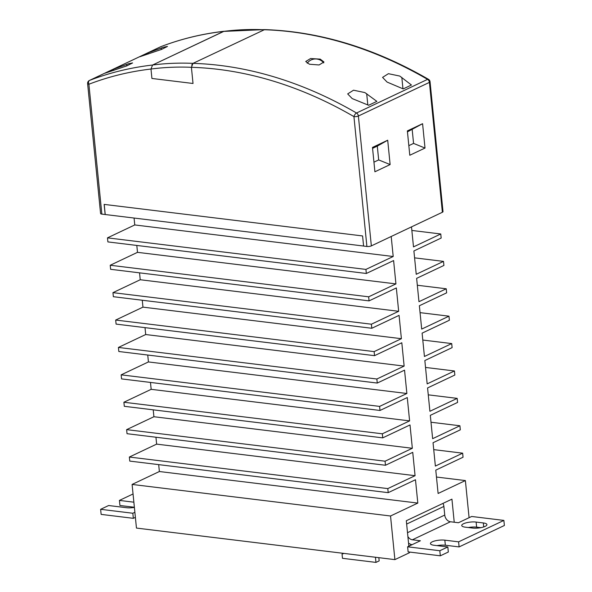 <?xml version="1.0" encoding="UTF-8"?>
<svg xmlns="http://www.w3.org/2000/svg" width="592" height="592" viewBox="0 0 592 592"><rect width="100%" height="100%" fill="white"/><g stroke="black" fill="none" stroke-linecap="round" stroke-linejoin="round"><path stroke-width="0.89" d="M320.22 59.126L323.942 61.975L319.073 64.972L309.438 64.232L305.731 61.494L310.593 58.534L320.22 59.126M352.188 98.575L368.624 105.28L376.875 101.373L364.872 92.574L353.528 90.206L347.682 93.906L352.188 98.575M387.072 82.066L403.204 88.911L411.447 85.011L399.763 76.057L388.411 73.689L382.565 77.389L387.072 82.066M128.634 63.721L132.601 62.944L126.688 65.912L105.272 73.119L113.516 69.22L128.634 63.721M163.525 47.212L167.484 46.435L161.572 49.402L139.845 56.751L148.096 52.851L163.525 47.212M191.408 67.31L193.007 63.359A444.385 333.851 64.7 0 1 356.517 113.005A3.189 2.398 -115.3 0 1 358.382 116.017L371.347 245.887L442.379 212.262L429.422 82.384L358.382 116.017A3.189 0.903 -5.7 0 1 353.935 116.609A441.195 331.453 -115.3 0 0 191.408 67.31L193.022 83.479L151.922 78.462L193.022 83.479L191.408 67.31A374.951 281.688 -115.3 0 0 150.982 69.035L151.922 78.462L150.982 69.035A441.195 331.453 -115.3 0 0 88.889 84.242L101.854 214.112L105.154 214.519L104.148 204.395L362.585 235.949L363.592 246.072L366.899 246.479L353.935 116.609A3.189 1.421 -59.8 0 1 356.517 113.005L427.557 79.372A444.385 333.851 -115.3 0 0 264.047 29.733A378.14 284.079 -115.3 0 0 223.613 31.398A444.385 333.851 -115.3 0 0 160.587 46.775A3.189 2.102 -111 0 1 160.691 46.731C180.923 38.968 202.035 33.818 224.028 31.272L152.573 65.024L223.613 31.398L264.646 29.6L193.007 63.359L191.682 65.053M150.982 69.035L152.573 65.024A378.14 284.079 64.7 0 1 193.007 63.359L264.631 29.6C319.776 31.517 374.396 48.085 428.482 79.321A3.189 1.421 -59.8 0 0 427.557 79.372A3.189 2.398 64.7 0 1 429.422 82.384A3.189 0.903 -5.7 0 0 430.051 81.755A3.189 3.189 0 0 0 428.482 79.321M101.854 214.112A3.189 0.903 174.3 0 1 100.581 213.527L87.616 83.657A3.189 0.903 -5.7 0 0 88.889 84.242A3.189 2.102 -111 0 1 89.555 80.401A444.385 333.851 64.7 0 1 152.573 65.024M371.347 245.887A3.189 0.903 174.3 0 1 366.899 246.479M407.363 130.906L422.584 123.698L425.012 148.052L409.79 155.259L407.363 130.906M372.479 147.423L374.906 171.776L390.128 164.569L387.701 140.215L372.479 147.423M430.051 81.755L443.016 211.633A3.189 0.903 174.3 0 1 442.379 212.262M408.857 546.216L406.312 520.745L451.933 499.152L454.234 522.233M363.592 246.035L105.154 214.519M410.744 545.321L410.641 544.27M378.843 557.671L379.169 560.883L375.957 562.4L342.472 558.308L342.058 554.149L343.9 553.402M375.446 557.25L375.957 562.4M408.798 545.661L409.782 545.78M343.693 553.379L342.058 554.149M503.873 520.412L504.384 525.481L459.111 546.912L458.608 541.843L503.873 520.412L471.676 516.476L458.437 522.743L450.438 521.767L412.38 539.786L420.387 540.762L407.614 546.808L439.812 550.738L447.826 546.949L448.329 552.018L440.322 555.814L439.812 550.738M135.383 517.356L133.333 518.326L101.136 514.389L100.633 509.32L132.83 513.249L134.88 512.28M134.391 507.403A9.035 2.56 -5.7 0 1 126.518 507.707L108.639 505.524L100.633 509.32M409.435 552.04L409.501 552.713L394.894 559.625L136.456 528.071L132.097 484.434L390.535 515.995L394.894 559.625M388.204 492.655L129.766 461.094L129.359 457.039L387.804 488.6L388.204 492.655L415.48 479.742L417.811 503.082L390.535 515.995M469.086 517.704L465.379 480.563L436.467 477.034M385.473 465.26L127.036 433.699L126.629 429.637L385.066 461.198L385.473 465.26L412.742 452.347L415.073 475.687L387.804 488.6M465.379 480.563L438.11 493.476L435.779 470.137L463.048 457.224L462.648 453.169L433.729 449.631M382.735 437.858L124.298 406.304L123.891 402.242L382.328 433.803L382.735 437.858L410.012 424.945L412.343 448.285L385.066 461.198M462.648 453.169L435.372 466.074L433.041 442.735L460.317 429.829L459.91 425.766L430.998 422.237M380.005 410.463L121.567 378.902L121.16 374.847L379.598 406.401L380.005 410.463L407.274 397.55L409.605 420.89L382.328 433.803M459.91 425.766L432.641 438.679L430.31 415.34L457.579 402.427L457.179 398.372L428.26 394.842M377.267 383.061L118.829 351.507L118.422 347.445L376.86 379.006L377.267 383.061L404.543 370.155L406.874 393.495L379.598 406.401M457.179 398.372L429.903 411.285L427.572 387.945L454.848 375.032L454.441 370.969L425.53 367.44M374.536 355.666L116.091 324.105L115.692 320.05L374.129 351.611L374.536 355.666L401.805 342.753L404.136 366.093L376.86 379.006M454.441 370.969L427.165 383.882L424.841 360.543L452.11 347.63L451.711 343.575L422.792 340.045M371.798 328.271L113.361 296.71L112.954 292.648L371.391 324.209L371.798 328.271L399.075 315.358L401.398 338.698L374.129 351.611M451.711 343.575L424.434 356.488L422.103 333.148L449.38 320.235L448.973 316.18L420.061 312.643M369.06 300.869L110.623 269.308L110.223 265.253L368.661 296.814L369.06 300.869L396.337 287.956L398.668 311.296L371.391 324.209M448.973 316.18L421.696 329.085L419.373 305.746L446.642 292.84L446.235 288.778L417.323 285.248M366.33 273.474L107.892 241.913L107.485 237.858L365.923 269.412L366.33 273.474L393.606 260.561L395.93 283.901L368.661 296.814M446.235 288.778L418.966 301.691L416.635 278.351L443.911 265.438L443.504 261.383L414.585 257.853M443.504 261.383L416.228 274.288L413.897 250.956L441.173 238.043L440.766 233.981L411.854 230.451M160.343 46.886A3.189 2.398 -115.3 0 1 160.469 46.827L89.429 80.453A3.189 2.398 64.7 0 1 89.555 80.401L160.587 46.775A3.189 2.398 -115.3 0 0 160.469 46.827A3.189 3.189 0 0 1 160.691 46.731L160.691 46.731A3.189 2.102 -111 0 1 160.787 46.694M440.766 233.981L413.497 246.894L411.499 226.877M391.201 236.489L393.199 256.506L365.923 269.412M132.097 484.434L159.374 471.521L158.686 464.624M129.359 457.039L156.636 444.126L155.948 437.229M126.629 429.637L153.905 416.731L153.217 409.834M123.891 402.242L151.167 389.329L150.479 382.432M121.16 374.847L148.429 361.934L147.741 355.037M118.422 347.445L145.699 334.532L145.01 327.635M115.692 320.05L142.961 307.137L142.272 300.24M112.954 292.648L140.23 279.742L139.542 272.845M110.223 265.253L137.492 252.34L136.804 245.443M107.485 237.858L134.761 224.945L134.066 218.011M393.199 256.506L134.761 224.945M395.93 283.901L137.492 252.34M398.668 311.296L140.23 279.742M401.398 338.698L142.961 307.137M404.136 366.093L145.699 334.532M406.874 393.495L148.429 361.934M409.605 420.89L151.167 389.329M412.343 448.285L153.905 416.731M415.073 475.687L156.636 444.126M417.811 503.082L159.374 471.521M373.944 162.164L378.68 159.921L377.304 146.113L372.568 148.355M377.304 146.113L387.701 140.215M378.68 159.921L390.128 164.569M407.451 131.846L422.584 123.698M412.187 129.604L413.564 143.412L425.012 148.052M413.564 143.412L408.835 145.654M148.207 54.005L148.096 52.851M113.642 70.426L113.516 69.22M480.874 527.664L476.634 527.146A9.035 2.56 -5.7 0 0 468.302 527.539M459.111 546.912L445.347 545.232A9.035 2.56 -5.7 0 0 437.014 545.624M407.614 546.808L408.125 551.877L440.322 555.814M412.039 544.707A11.699 8.784 64.7 0 1 408.547 543.13M134.377 507.255L119.932 505.494L119.421 500.418L133.052 493.972M133.866 502.186L119.421 500.418M442.949 503.4A6.379 4.795 64.7 0 1 443.882 506.434L444.747 515.062A6.379 4.795 -115.3 0 0 450.438 521.767M407.895 536.574A6.379 4.795 -115.3 0 0 412.38 539.786M483.324 522.951L476.123 522.07A9.035 2.56 -5.7 0 0 466.592 522.721A9.035 2.56 -5.7 0 0 461.738 525.518A9.035 2.56 -5.7 0 0 465.342 527.176L472.542 528.057A9.035 2.56 -5.7 0 0 482.073 527.405A9.035 2.56 -5.7 0 0 486.927 524.608A9.035 2.56 -5.7 0 0 483.324 522.951L483.723 526.939M458.608 541.843L444.844 540.163A9.035 2.56 -5.7 0 0 435.305 540.807A9.035 2.56 -5.7 0 0 430.458 543.611A9.035 2.56 -5.7 0 0 434.054 545.262L447.826 546.949M133.333 518.326L132.83 513.249M105.221 214.489L104.214 204.403M126.806 65.867L126.651 64.38M161.372 49.484L161.224 47.974M402.96 88.807L401.82 77.36M367.817 104.939L366.692 93.691M443.882 506.434L406.645 524.061M444.747 515.062L407.503 532.689M445.347 545.232L444.844 540.163M476.634 527.146L476.123 522.07M89.429 80.453A3.189 3.189 0 0 0 87.616 83.657M323.713 62.9A10.338 10.338 0 0 0 307.196 63.255"/></g></svg>
